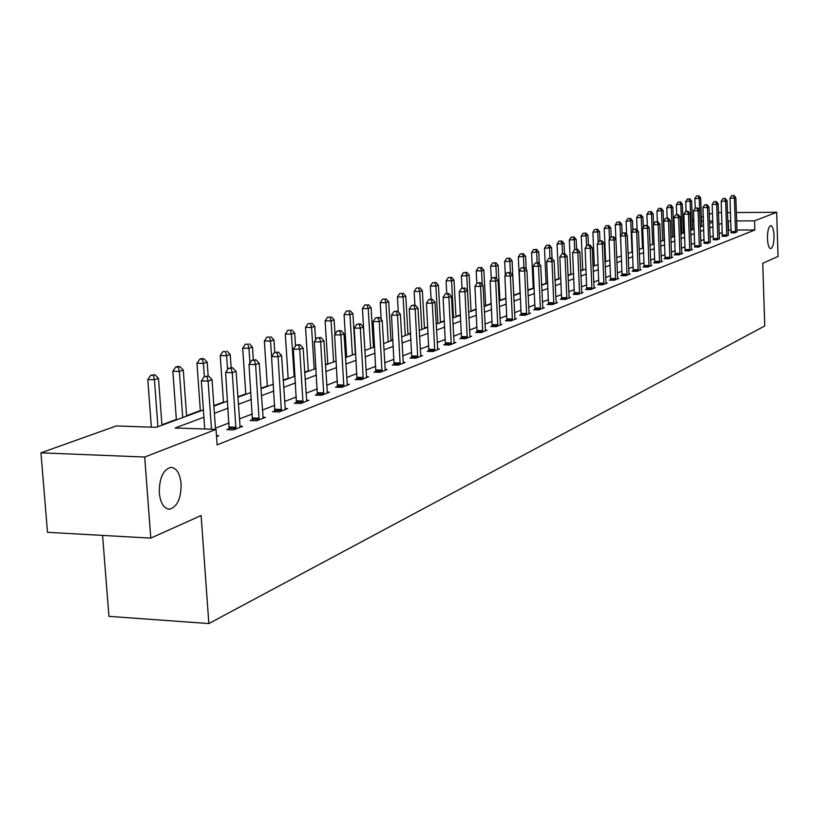 <?xml version="1.0" encoding="UTF-8"?>
<svg xmlns="http://www.w3.org/2000/svg" width="819" height="819" viewBox="0 0 819 819"><rect width="100%" height="100%" fill="white"/><g stroke="black" fill="none" stroke-linecap="round" stroke-linejoin="round"><path stroke-width="1.23" d="M767.454 238.534C767.475 230.927 768.57 226.638 770.74 225.665C772.583 226.136 773.679 229.515 774.027 235.79C774.006 243.366 772.911 247.655 770.74 248.638C768.908 248.198 767.802 244.83 767.454 238.534M159.285 492.864C159.255 478.255 163.053 469.758 170.71 467.362C176.464 467.782 179.934 473.239 181.112 483.742C181.173 498.218 177.375 506.695 169.717 509.193C163.995 508.845 160.514 503.409 159.285 492.864M102.58 535.411L108.937 616.359L208.845 623.556L764.751 325.952L762.745 263.308L778.05 256.439L776.678 212.275L754.545 220.854L736.598 220.946M208.845 623.556L201.116 515.52L150.798 538.124L47.492 532.319L40.95 452.835L116.278 425.952L156.255 427.334L203.388 409.971M684.51 232.35L683.384 232.77M674.631 235.995L673.914 236.261M605.64 261.394L604.985 261.63M594.338 265.561L592.997 266.052M582.739 269.82L580.671 270.587M570.853 274.201L568.007 275.245M558.65 278.695L554.995 280.037M546.119 283.302L541.605 284.971M533.261 288.042L527.846 290.039M520.045 292.905L513.759 295.219M505.978 298.085L499.918 300.317M491.267 303.501L485.677 305.559M476.105 309.08L471.027 310.954M460.483 314.834L455.958 316.503M444.369 320.761L440.427 322.215M427.764 326.883L424.437 328.102M410.616 333.19L407.954 334.172M392.915 339.711L390.95 340.428M374.641 346.437L373.423 346.887M346.632 356.746L345.444 357.186M327.784 363.687L325.409 364.557M308.302 370.864L304.668 372.195M288.165 378.276L283.19 380.108M267.342 385.944L260.923 388.298M245.782 393.878L237.827 396.805M223.464 402.098L213.851 405.63M200.338 410.606L186.578 415.673M176.351 419.441L161.927 424.754M692.311 220.372L693.836 219.83M701.371 217.137L703.275 216.462M709.254 214.322L712.489 213.165M203.9 417.219L175.133 427.989L216.042 429.402L217.127 444.871L754.842 229.975L736.905 230.026M731.091 230.047L728.091 230.231M722.276 232.473L719.184 233.671M713.298 235.944L710.063 237.193M704.105 239.496L700.736 240.796M694.686 243.13L691.185 244.482M685.053 246.857L681.398 248.27M675.184 250.665L671.375 252.139M665.079 254.566L661.097 256.101M654.719 258.569L650.573 260.166M644.092 262.674L639.772 264.342M633.2 266.871L628.695 268.612M622.03 271.191L617.331 273.003M610.564 275.614L605.671 277.508M598.802 280.159L593.693 282.135M586.721 284.828L581.398 286.885M574.314 289.619L568.755 291.759M561.568 294.543L555.763 296.775M548.464 299.6L542.413 301.935M534.981 304.801L528.664 307.238M521.119 310.155L514.527 312.704M506.859 315.663L499.969 318.325M492.168 321.335L484.981 324.109M477.037 327.18L469.533 330.077M461.455 333.2L453.603 336.23M445.382 339.404L437.182 342.567M428.808 345.802L420.239 349.119M411.701 352.416L402.743 355.876M394.041 359.234L384.664 362.848M375.808 366.277L365.991 370.065M356.951 373.556L346.683 377.518M337.459 381.081L326.699 385.237M317.291 388.871L306.009 393.222M296.417 396.928L284.592 401.494M274.785 405.282L262.377 410.073M252.365 413.943L239.343 418.97M229.105 422.921L215.438 428.204M216.544 436.558L218.765 435.688L216.472 435.606M229.3 428.695L226.843 429.658L233.507 429.893L242.547 426.341L239.865 426.249M252.549 419.615L250.174 420.546L256.746 420.761L265.458 417.332L262.879 417.25M274.959 410.862L272.676 411.752L279.156 411.947L287.561 408.65L285.073 408.568M296.58 402.405L294.379 403.276L300.768 403.46L308.876 400.266L306.48 400.204M317.455 394.256L315.325 395.086L321.632 395.26L329.463 392.178L327.15 392.117M337.612 386.373L335.555 387.182L341.779 387.336L349.344 384.367L347.113 384.306M357.104 378.757L355.108 379.535L361.251 379.688L368.57 376.812L366.41 376.76M375.941 371.396L374.017 372.143L380.077 372.287L387.152 369.502L385.073 369.461M394.185 364.271L392.311 364.998L398.3 365.131L405.149 362.438L403.132 362.397M411.834 357.371L410.022 358.077L415.929 358.2L422.563 355.589L420.618 355.548M428.931 350.696L427.18 351.371L433.016 351.484L439.434 348.955L437.551 348.925M445.495 344.215L443.806 344.881L449.559 344.983L455.794 342.537L453.972 342.506M461.568 337.94L459.92 338.585L465.612 338.677L471.652 336.302L469.881 336.271M477.149 331.849L475.552 332.473L481.173 332.555L487.029 330.252L485.319 330.231M492.27 325.942L490.724 326.546L496.273 326.627L501.965 324.385L500.307 324.365M506.951 320.198L505.456 320.792L510.933 320.864L516.461 318.693L514.854 318.673M521.222 314.629L519.758 315.202L525.174 315.264L530.538 313.155L528.982 313.134M535.073 309.213L533.66 309.766L539.015 309.828L544.226 307.78L542.71 307.76M548.546 303.951L547.164 304.484L552.456 304.545L557.534 302.549L556.06 302.528M561.65 298.833L560.309 299.355L565.54 299.406L570.474 297.461L569.041 297.451M574.395 293.847L573.085 294.359L578.265 294.4L583.067 292.516L581.674 292.506M586.803 289.005L585.534 289.496L590.642 289.537L595.321 287.694L593.97 287.684M598.884 284.285L597.645 284.766L602.702 284.797L607.248 283.005L605.937 283.005M610.636 279.688L609.438 280.159L614.434 280.18L618.867 278.44L617.587 278.44M622.102 275.204L620.925 275.665L625.87 275.686L630.19 273.996L628.951 273.986M633.271 270.843L632.125 271.294L637.018 271.314L641.226 269.656L640.018 269.656M644.154 266.584L643.038 267.025L647.88 267.045L651.985 265.428L650.808 265.428M654.78 262.438L653.685 262.868L658.476 262.879L662.479 261.302L661.332 261.302M665.13 258.394L664.076 258.804L668.816 258.814L672.727 257.279L671.6 257.279M675.245 254.443L674.211 254.842L678.9 254.852L682.708 253.347L681.613 253.347M685.114 250.583L688.738 250.983L692.464 249.519L691.4 249.519M694.747 246.826L698.351 247.205L700.951 245.782M704.156 243.141L707.739 243.519L710.278 242.127M713.349 239.557L716.912 239.916L719.389 238.554M722.327 236.046L725.869 236.394L728.286 235.063M731.111 232.616L734.623 232.954L736.987 231.654M150.798 538.124L144.697 457.033L40.95 452.835M718.447 212.653L721.59 212.633M727.487 212.592L730.497 212.571M736.322 212.541L776.678 212.275M754.842 229.975L754.545 220.854M216.042 429.402L144.697 457.033M730.783 220.966L727.784 221.15M721.959 223.331L718.867 224.488M712.97 226.699L709.735 227.907M703.767 230.139L700.399 231.398M694.348 233.661L690.826 234.981M684.694 237.275L681.039 238.646M674.815 240.97L670.996 242.404M664.7 244.758L660.718 246.253M654.32 248.648L650.173 250.194M643.693 252.621L639.363 254.238M632.79 256.705L628.275 258.394M621.601 260.892L616.902 262.653M610.124 265.182L605.221 267.025M598.341 269.594L593.232 271.509M586.25 274.119L580.917 276.116M573.822 278.767L568.263 280.856M561.056 283.548L555.251 285.718M547.942 288.462L541.881 290.725M534.449 293.509L528.122 295.874M520.567 298.71L513.963 301.177M506.275 304.054L499.385 306.634M491.574 309.562L484.377 312.254M476.423 315.223L468.898 318.038M460.81 321.068L452.958 324.007M444.717 327.088L436.507 330.17M428.112 333.302L419.533 336.517M410.984 339.721L402.006 343.079M393.304 346.335L383.906 349.846M375.03 353.173L365.202 356.849M356.152 360.237L345.864 364.086M336.629 367.547L325.849 371.58M316.431 375.112L305.129 379.34M295.516 382.934L283.661 387.367M273.843 391.042L261.415 395.69M251.382 399.447L238.339 404.33M228.091 408.169L214.394 413.298M712.765 221.058L709.5 221.079M703.439 221.11L701.514 221.12M693.888 221.15L692.342 221.161M213.892 406.101L227.59 401.044M237.858 397.266L250.911 392.455M260.954 388.749L273.392 384.172M283.22 380.548L295.075 376.177M304.699 372.635L316.011 368.468M325.44 364.987L336.23 361.015M345.464 357.606L355.763 353.808M364.824 350.471L374.662 346.846M383.548 343.57L392.946 340.11M401.658 336.896L410.647 333.589M419.195 330.436L427.784 327.272M436.179 324.181L444.4 321.15M452.641 318.11L460.503 315.213M468.601 312.234L476.126 309.459M484.08 306.521L491.277 303.869M499.099 300.993L505.999 298.444M513.687 295.608L520.29 293.182M527.856 290.387L534.183 288.063M541.625 285.319L547.686 283.087M555.006 280.385L560.82 278.245M568.017 275.593L573.587 273.536M580.681 270.925L586.025 268.96M593.007 266.38L598.126 264.496M605.006 261.957L609.909 260.155M616.687 257.657L621.396 255.917M628.071 253.46L632.585 251.791M639.168 249.375L643.499 247.778M649.979 245.383L654.135 243.857M660.534 241.503L664.516 240.028M670.822 237.705L674.641 236.302M680.865 234.009L684.52 232.657M690.663 230.395L694.174 229.095M701.709 226.32L700.685 197.993L699.242 198.474L700.265 226.853L703.603 225.624M709.582 223.423L712.806 222.236M728.541 230.057L728.234 220.987M211.497 429.248L208.098 381.081L212.039 379.709L215.52 429.391M204.74 429.013L201.331 380.907L208.098 381.081L206.972 376.638L208.548 376.095L204.269 376.566L206.972 376.638M204.269 376.566L201.331 380.907M212.039 379.709L208.548 376.095M161.957 425.235L158.497 378.368L154.443 379.719L147.809 379.555L151.361 427.17M153.378 375.317L155.006 374.785L150.727 375.256L153.378 375.317L154.443 379.719L157.924 426.719M155.006 374.785L158.497 378.368M147.809 379.555L150.727 375.256M235.954 428.931L232.289 372.676L236.087 371.355L240.121 427.293M229.177 429.74L225.614 372.512L232.289 372.676L231.163 368.315L232.678 367.792L228.491 368.253L231.163 368.315M228.491 368.253L225.614 372.512M236.087 371.355L232.678 367.792M259.111 419.83L255.6 364.578L259.254 363.298L263.124 418.253M252.426 420.618L249.017 364.424L255.6 364.578L254.463 360.309L255.927 359.797L251.832 360.247L254.463 360.309M251.832 360.247L249.017 364.424M259.254 363.298L255.927 359.797M186.609 416.154L183.292 370.116L179.381 371.427L172.84 371.263L176.382 419.922M178.317 367.117L179.883 366.595L177.273 366.533L175.696 367.055L178.317 367.117L179.381 371.427L182.719 417.588M179.883 366.595L183.292 370.116M172.84 371.263L175.696 367.055M208.169 376.085L207.187 362.172L203.419 363.431L196.969 363.288L200.368 411.077M202.344 359.203L203.859 358.702L201.279 358.65L199.764 359.152L202.344 359.203L203.419 363.431L204.34 376.535M203.859 358.702L207.187 362.172M196.969 363.288L199.764 359.152M281.429 411.056L278.061 356.767L281.582 355.538L285.299 409.531M274.846 411.814L271.57 356.634L278.061 356.767L276.924 352.579L278.337 352.098L274.334 352.528L276.924 352.579M274.334 352.528L271.57 356.634M281.582 355.538L278.337 352.098M302.969 402.59L299.734 349.232L303.132 348.055L306.695 401.126M296.468 403.337L293.335 349.119L299.734 349.232L298.597 345.137L299.959 344.666L296.038 345.086L298.597 345.137M296.038 345.086L293.335 349.119M303.132 348.055L299.959 344.666M323.751 394.42L320.649 341.963L323.935 340.827L327.354 393.007M317.352 395.137L314.332 341.861L320.649 341.963L319.512 337.94L320.823 337.489L316.984 337.899L319.512 337.94M316.984 337.899L314.332 341.861M323.935 340.827L320.823 337.489M231.142 367.762L230.231 354.504L226.597 355.712L220.229 355.589L223.495 402.559M225.522 351.576L222.973 351.525L225.522 351.576L226.597 355.712L227.559 369.645M226.976 351.095L230.231 354.504M220.229 355.589L222.973 351.525M253.317 359.746L252.467 347.113L248.956 348.28L242.68 348.157L245.813 394.328M247.881 344.215L245.372 344.164L247.881 344.215L248.956 348.28L249.959 363.042M249.293 343.755L252.467 347.113M242.68 348.157L245.372 344.164M274.764 352.385L273.945 339.967L270.546 341.093L264.353 340.98L267.373 386.384M269.471 337.111L266.994 337.07L269.471 337.111L270.546 341.093L271.58 356.634M270.833 336.66L273.945 339.967M264.353 340.98L266.994 337.07M295.516 345.864L294.686 333.067L291.41 334.152L285.299 334.05L288.196 378.716M290.336 330.241L287.889 330.2L290.336 330.241L291.41 334.152L294.144 376.525M291.646 329.811L294.686 333.067M285.299 334.05L287.889 330.2M315.602 339.967L314.752 326.392L311.578 327.446L305.538 327.354L308.333 371.294M310.493 323.607L308.087 323.566L310.493 323.607L311.578 327.446L314.209 369.123M311.773 323.188L314.752 326.392M305.538 327.354L308.087 323.566M335.032 334.234L334.152 319.932L331.081 320.956L325.123 320.874L327.815 364.117M330.006 317.188L327.62 317.158L330.006 317.188L331.081 320.956L333.609 361.978M331.234 316.779L334.152 319.932M325.123 320.874L327.62 317.158M355.354 353.962L352.928 313.687L349.959 314.68L344.072 314.609L346.662 357.166M348.874 310.974L346.529 310.944L348.874 310.974L349.959 314.68L352.395 355.057M350.071 310.575L352.928 313.687M344.072 314.609L346.529 310.944M373.444 347.297L371.109 307.637L368.233 308.599L362.418 308.528L364.916 350.44M367.158 304.955L364.834 304.934L367.158 304.955L368.233 308.599L370.587 348.351M368.304 304.576L371.109 307.637M362.418 308.528L364.834 304.934M390.98 340.837L388.718 301.781L385.933 302.702L380.2 302.651L381.183 319.451M384.858 299.13L382.565 299.109L384.858 299.13L385.933 302.702L388.206 341.861M385.974 298.761L388.718 301.781M380.2 302.651L382.565 299.109M407.975 334.572L405.794 296.099L403.102 297L397.43 296.949L398.29 311.967M402.027 293.478L399.754 293.458L402.027 293.478L403.102 297L405.282 335.565M403.102 293.12L405.794 296.099M397.43 296.949L399.754 293.458M424.457 328.501L422.358 290.591L419.737 291.462L414.138 291.421L414.895 305.057M418.663 288.001L416.431 287.981L418.663 288.001L419.737 291.462L421.846 329.463M419.717 287.653L422.358 290.591M414.138 291.421L416.431 287.981M440.448 322.604L438.421 285.247L435.882 286.087L430.344 286.056L431.07 299.17M434.817 282.688L432.596 282.668L434.817 282.688L435.882 286.087L437.919 323.536M435.831 282.35L438.421 285.247M430.344 286.056L432.596 282.668M455.978 316.881L454.013 280.057L451.545 280.876L446.079 280.845L446.754 293.478M450.481 277.528L448.3 277.518L450.481 277.528L451.545 280.876L453.521 317.792M451.474 277.201L454.013 280.057M446.079 280.845L448.3 277.518M471.048 311.322L469.154 275.02L466.758 275.819L461.363 275.788L462.008 288.155M465.704 272.522L463.544 272.512L465.704 272.522L466.758 275.819L468.663 312.203M466.666 272.205L469.154 275.02M461.363 275.788L463.544 272.512M485.698 305.927L483.875 270.127L481.541 270.905L476.197 270.884L476.853 283.456M480.487 267.649L478.347 267.649L480.487 267.649L481.541 270.905L482.248 284.684M481.418 267.342L483.875 270.127M476.197 270.884L478.347 267.649M499.938 300.686L498.167 265.366L495.904 266.124L490.622 266.103L491.298 279.34M494.85 262.919L492.741 262.919L494.85 262.919L495.904 266.124L496.529 278.562M495.761 262.623L498.167 265.366M490.622 266.103L492.741 262.919M513.779 295.577L512.07 260.749L509.868 261.476L504.647 261.466L505.333 275.317M508.824 258.323L506.736 258.323L508.824 258.323L509.868 261.476L510.421 272.635M509.705 258.036L512.07 260.749M504.647 261.466L506.736 258.323M526.228 269.533L525.593 256.245L518.294 256.951L520.055 293.263M522.409 253.859L520.341 253.849L522.409 253.859L523.454 256.961L523.955 267.485M523.259 253.573L525.593 256.245M518.294 256.951L520.341 253.849M539.322 263.913L538.748 251.873L531.562 252.559L533.271 288.401M535.626 249.508L533.578 249.508L535.626 249.508L536.66 252.559L537.141 262.725M536.455 249.232L538.748 251.873M531.562 252.559L533.578 249.508M343.826 386.537L340.847 334.951L344.021 333.845L347.317 385.165M337.52 387.233L334.613 334.848L340.847 334.951L339.711 330.999L340.98 330.559L337.223 330.958L339.711 330.999M337.223 330.958L334.613 334.848M344.021 333.845L340.98 330.559M363.237 378.91L360.36 328.163L363.431 327.098L366.605 377.579M357.012 379.586L354.217 328.071L360.36 328.163L359.234 324.283L360.462 323.863L356.777 324.252L359.234 324.283M356.777 324.252L354.217 328.071M363.431 327.098L360.462 323.863M381.992 371.529L379.238 321.601L382.207 320.577L385.258 370.249M375.86 372.195L373.167 321.519L379.238 321.601L378.102 317.803L379.299 317.393L375.675 317.772L378.102 317.803M375.675 317.772L373.167 321.519M382.207 320.577L379.299 317.393M400.153 364.394L397.502 315.264L400.368 314.261L403.306 363.155M394.093 365.039L391.513 315.182L397.502 315.264L396.365 311.517L397.522 311.128L393.97 311.496L396.365 311.517M393.97 311.496L391.513 315.182M400.368 314.261L397.522 311.128M417.731 357.493L415.172 309.121L417.956 308.149L420.782 356.296M411.752 358.118L409.254 309.05L415.172 309.121L414.045 305.446L415.161 305.057L411.681 305.415L414.045 305.446M411.681 305.415L409.254 309.05M417.956 308.149L415.161 305.057M434.756 350.798L432.289 303.163L434.981 302.231L437.715 349.641M428.849 351.402L426.453 303.112L432.289 303.163L431.163 299.559L432.248 299.181L428.828 299.539L431.163 299.559M428.828 299.539L426.453 303.112M434.981 302.231L432.248 299.181M451.249 344.318L448.873 297.399L451.484 296.498L454.115 343.192M445.423 344.912L443.11 297.348L448.873 297.399L447.758 293.857L448.802 293.489L445.454 293.837L447.758 293.857M445.454 293.837L443.11 297.348M451.484 296.498L448.802 293.489M467.239 338.032L464.957 291.82L467.485 290.94L470.024 336.937M461.496 338.605L459.264 291.769L464.957 291.82L463.841 288.329L464.854 287.971L461.558 288.308L463.841 288.329M461.558 288.308L459.264 291.769M467.485 290.94L464.854 287.971M482.76 331.93L480.548 286.394L483.005 285.544L485.462 330.876M477.078 332.494L474.928 286.353L480.548 286.394L479.443 282.964L480.425 282.627L477.19 282.944L479.443 282.964M477.19 282.944L474.928 286.353M483.005 285.544L480.425 282.627M497.819 326.013L495.679 281.132L498.065 280.303L500.429 324.989M492.209 326.566L490.131 281.101L495.679 281.132L494.574 277.754L495.526 277.426L492.352 277.743L494.574 277.754M492.352 277.743L490.131 281.101M498.065 280.303L495.526 277.426M512.428 320.27L510.37 276.034L512.684 275.225L514.977 319.277M506.889 320.813L504.883 276.003L510.37 276.034L509.275 272.707L510.196 272.389L507.074 272.696L509.275 272.707M507.074 272.696L504.883 276.003M512.684 275.225L510.196 272.389M526.627 314.691L524.641 271.069L526.893 270.29L529.105 313.718M521.16 315.213L519.215 271.048L524.641 271.069L523.546 267.803L524.447 267.485L521.375 267.793L523.546 267.803M521.375 267.793L519.215 271.048M526.893 270.29L524.447 267.485M540.427 309.275L538.503 266.257L540.694 265.499L542.823 308.323M535.022 309.787L533.138 266.236L538.503 266.257L537.407 263.032L538.288 262.725L535.268 263.022L537.407 263.032M535.268 263.022L533.138 266.236M540.694 265.499L538.288 262.725M553.839 304.003L551.975 261.568L554.105 260.831L556.173 303.081M548.495 304.504L546.683 261.558L551.975 261.568L550.89 258.394L551.74 258.108L548.771 258.394L550.89 258.394M548.771 258.394L546.683 261.558M554.105 260.831L551.74 258.108M566.871 298.874L565.079 257.023L567.147 256.296L569.144 297.983M561.599 299.365L559.848 257.012L565.079 257.023L563.994 253.89L564.823 253.603L561.906 253.89L563.994 253.89M561.906 253.89L559.848 257.012M567.147 256.296L564.823 253.603M579.565 293.888L577.825 252.59L579.842 251.894L581.777 293.018M574.344 294.369L572.645 252.59L577.825 252.59L576.75 249.508L577.559 249.232L574.682 249.508L576.75 249.508M574.682 249.508L572.645 252.59M579.842 251.894L577.559 249.232M591.912 289.035L590.233 248.28L592.188 247.594L594.062 288.196M586.752 289.506L585.114 248.28L590.233 248.28L589.158 245.239L589.946 244.973L587.11 245.239L589.158 245.239M587.11 245.239L585.114 248.28M592.188 247.594L589.946 244.973M603.931 284.316L602.303 244.082L604.207 243.417L606.029 283.487M598.832 284.777L597.246 244.082L602.303 244.082L601.238 241.083L602.006 240.827L599.211 241.093L601.238 241.083M599.211 241.093L597.246 244.082M604.207 243.417L602.006 240.827M615.642 279.709L614.066 239.998L615.919 239.353L617.68 278.91M610.595 280.159L609.06 239.998L614.066 239.998L613.001 237.039L613.748 236.783L611.005 237.049L613.001 237.039M611.005 237.049L609.06 239.998M615.919 239.353L613.748 236.783M627.047 275.235L625.521 236.015L627.323 235.381L629.033 274.447M622.061 275.675L620.567 236.026L625.521 236.015L624.467 233.098L625.184 232.852L622.481 233.108L624.467 233.098M622.481 233.108L620.567 236.026M627.323 235.381L625.184 232.852M552.057 258.466L551.556 247.604L544.481 248.29L546.14 283.65M548.495 245.27L546.468 245.27L548.495 245.27L549.529 248.28L549.979 258.098M549.303 245.004L551.556 247.604M544.481 248.29L546.468 245.27M564.486 253.603L564.025 243.458L557.053 244.123L558.66 279.033M561.015 241.144L559.019 241.144L561.015 241.144L562.049 244.113L562.489 253.685M561.814 240.888L564.025 243.458M557.053 244.123L559.019 241.144M576.607 249.232L576.177 239.424L569.307 240.069L570.863 274.539M573.218 237.131L571.242 237.131L573.218 237.131L574.252 240.059L574.672 249.519M573.996 236.875L576.177 239.424M569.307 240.069L571.242 237.131M588.421 244.973L588.011 235.483L581.244 236.118L582.759 270.157M585.114 233.21L583.159 233.22L585.114 233.21L586.128 236.107L586.568 246.058M585.861 232.965L588.011 235.483M581.244 236.118L583.159 233.22M638.155 270.864L636.68 232.135L638.441 231.521L640.1 270.096M633.23 271.294L631.787 232.146L636.68 232.135L635.636 229.259L636.343 229.023L633.671 229.269L635.636 229.259M633.671 229.269L631.787 232.146M638.441 231.521L636.343 229.023M648.996 266.605L647.563 228.347L649.283 227.754L650.89 265.858M644.113 267.025L642.72 228.368L647.563 228.347L646.519 225.522L647.205 225.286L644.584 225.532L646.519 225.522M644.584 225.532L642.72 228.368M649.283 227.754L647.205 225.286M659.561 262.449L658.179 224.662L659.848 224.078L661.404 261.722M654.739 262.868L653.378 224.682L658.179 224.662L657.135 221.867L657.811 221.642L655.22 221.877L657.135 221.867M655.22 221.877L653.378 224.682M659.848 224.078L657.811 221.642M669.87 258.394L668.529 221.069L670.167 220.495L671.672 257.688M665.1 258.804L663.779 221.089L668.529 221.069L667.495 218.304L668.15 218.079L665.601 218.315L667.495 218.304M665.601 218.315L663.779 221.089M670.167 220.495L668.15 218.079M679.934 254.443L678.623 217.557L680.22 217.004L681.684 253.757M675.204 254.852L673.924 217.588L678.623 217.557L677.6 214.834L678.245 214.619L675.726 214.844L677.6 214.834M675.726 214.844L673.924 217.588M680.22 217.004L678.245 214.619M689.752 250.583L688.482 214.128L690.038 213.585L691.461 249.918M685.073 250.983L683.834 214.158L688.482 214.128L687.469 211.445L688.093 211.23L685.605 211.456L687.469 211.445M685.605 211.456L683.834 214.158M690.038 213.585L688.093 211.23M699.334 246.816L698.105 210.79L699.631 210.258L701.013 246.161M694.707 247.205L693.509 210.821L698.105 210.79L697.092 208.128L697.706 207.924L695.249 208.149L697.092 208.128M695.249 208.149L693.509 210.821M699.631 210.258L697.706 207.924M708.701 243.141L707.503 207.524L708.998 207.002L710.339 242.496M704.125 243.519L702.948 207.555L707.503 207.524L706.5 204.904L707.094 204.699L704.678 204.914L706.5 204.904M704.678 204.914L702.948 207.555M708.998 207.002L707.094 204.699M599.938 240.837L599.549 231.644L592.884 232.268L594.348 265.888M596.703 229.402L594.768 229.412L596.703 229.402L597.716 232.248L598.167 242.68M597.43 229.156L599.549 231.644M592.884 232.268L594.768 229.412M611.179 236.988L610.8 227.897L604.227 228.511L605.65 261.722M608.005 225.686L606.091 225.686L608.005 225.686L609.008 228.491L609.469 239.373M608.712 225.45L610.8 227.897M604.227 228.511L606.091 225.686M622.153 233.61L621.764 224.252L615.294 224.846L615.898 239.332M619.021 222.051L617.127 222.062L619.021 222.051L620.024 224.826L621.324 255.948M619.717 221.826L621.764 224.252M615.294 224.846L617.127 222.062M632.872 230.487L632.473 220.69L626.095 221.273L626.637 234.572M629.77 218.509L627.897 218.519L629.77 218.509L630.773 221.253L632.033 251.996M630.456 218.294L632.473 220.69M626.095 221.273L627.897 218.519M643.335 227.436L642.925 217.209L636.629 217.793L637.121 229.944M640.263 215.059L638.41 215.069L640.263 215.059L641.267 217.762L642.485 248.147M640.929 214.844L642.925 217.209M636.629 217.793L638.41 215.069M653.542 224.447L653.122 213.82L646.908 214.383L647.348 225.45M650.511 211.691L648.679 211.701L650.511 211.691L651.504 214.363L652.692 244.39M651.156 211.476L653.122 213.82M646.908 214.383L648.679 211.701M664.229 240.131L663.083 210.503L656.961 211.067L657.37 221.642M660.513 208.395L658.701 208.405L660.513 208.395L661.496 211.036L662.653 240.714M661.148 208.19L663.083 210.503M656.961 211.067L658.701 208.405M673.924 236.558L672.808 207.268L666.768 207.821L667.157 218.089M670.28 205.18L668.488 205.19L670.28 205.18L671.263 207.78L672.379 237.131M670.904 204.975L672.808 207.268M666.768 207.821L668.488 205.19M717.843 239.547L716.686 204.33L718.14 203.829L719.44 238.913M713.318 239.916L712.182 204.361L716.686 204.33L715.683 201.74L716.267 201.535L713.881 201.75L715.683 201.74M713.881 201.75L712.182 204.361M718.14 203.829L716.267 201.535M683.394 233.067L682.309 204.105L676.351 204.648L676.729 214.619M679.831 202.037L678.05 202.058L679.831 202.037L680.804 204.607L681.889 233.63M680.435 201.843L682.309 204.105M676.351 204.648L678.05 202.058M726.781 236.036L725.665 201.208L727.077 200.716L728.347 235.422M722.297 236.404L721.191 201.249L725.665 201.208L724.661 198.659L725.235 198.454L722.88 198.669L724.661 198.659M722.88 198.669L721.191 201.249M727.077 200.716L725.235 198.454M692.659 229.658L691.605 201.024L685.718 201.546L686.076 211.292M689.158 198.966L687.397 198.986L689.158 198.966L690.13 201.505L691.185 230.2M689.752 198.771L691.605 201.024M685.718 201.546L687.397 198.986M735.523 232.596L734.428 198.167L735.82 197.686L737.049 232.002M731.08 232.965L730.005 198.198L734.428 198.167L733.435 195.639L733.998 195.444L731.674 195.649L733.435 195.639M731.674 195.649L730.005 198.198M735.82 197.686L733.998 195.444M698.279 195.966L696.529 195.987L698.279 195.966L699.242 198.474L694.87 198.515L695.229 208.19M698.853 195.772L700.685 197.993M694.87 198.515L696.529 195.987M236.015 428.45L229.361 428.224M236.046 427.293L229.392 427.068M259.162 419.359L252.61 419.154M259.193 418.222L252.641 418.018M281.49 410.595L275.02 410.401M281.521 409.48L275.051 409.285M303.02 402.149L296.632 401.965M303.05 401.044L296.662 400.87M323.802 393.98L317.506 393.816M323.833 392.905L317.537 392.741M343.878 386.097L337.663 385.944M343.908 385.043L337.694 384.889M363.278 378.48L357.156 378.337M363.308 377.446L357.176 377.293M382.043 371.12L375.993 370.976M382.074 370.096L376.023 369.953M400.194 363.984L394.226 363.861M400.225 362.981L394.256 362.858M417.772 357.084L411.875 356.971M417.803 356.091L411.906 355.978M434.797 350.409L428.972 350.297M434.817 349.426L429.002 349.324M451.289 343.929L445.546 343.826M451.32 342.966L445.567 342.864M467.28 337.643L461.609 337.551M467.311 336.701L461.629 336.609M482.8 331.552L477.19 331.47M482.821 330.62L477.211 330.538M497.85 325.645L492.311 325.573M497.88 324.723L492.332 324.652M512.469 319.901L506.992 319.84M512.489 319L507.012 318.929M526.668 314.332L521.253 314.271M526.689 313.442L521.273 313.38M540.458 308.917L535.114 308.855M540.479 308.036L535.135 307.975M553.869 303.654L548.587 303.603M553.89 302.784L548.607 302.733M566.912 298.526L561.68 298.485M566.932 297.676L561.701 297.635M579.596 293.55L574.426 293.509M579.617 292.711L574.447 292.67M591.942 288.697L586.834 288.667M591.963 287.868L586.854 287.838M603.961 283.978L598.914 283.947M603.982 283.159L598.935 283.128M615.673 279.381L610.667 279.361M615.693 278.573L610.687 278.552M627.078 274.908L622.133 274.887M627.098 274.109L622.153 274.089M638.185 270.546L633.302 270.526M638.206 269.758L633.322 269.738M649.027 266.288L644.184 266.277M649.047 265.51L644.205 265.499M659.592 262.141L654.801 262.131M659.612 261.374L654.821 261.363M669.901 258.087L665.161 258.087M669.922 257.33L665.182 257.33M679.954 254.146L675.265 254.136M679.975 253.388L675.286 253.388M689.772 250.286L685.134 250.286M689.793 249.549L685.155 249.549M699.365 246.519L694.768 246.529M699.385 245.792L694.788 245.792M708.722 242.844L704.176 242.854M708.742 242.127L704.197 242.127M717.874 239.261L713.369 239.261M717.884 238.544L713.39 238.544M726.811 235.749L722.348 235.759M726.822 235.043L722.368 235.053M735.544 232.32L731.132 232.33M735.564 231.613L731.152 231.634M169.717 509.193L168.284 509.121"/></g></svg>
